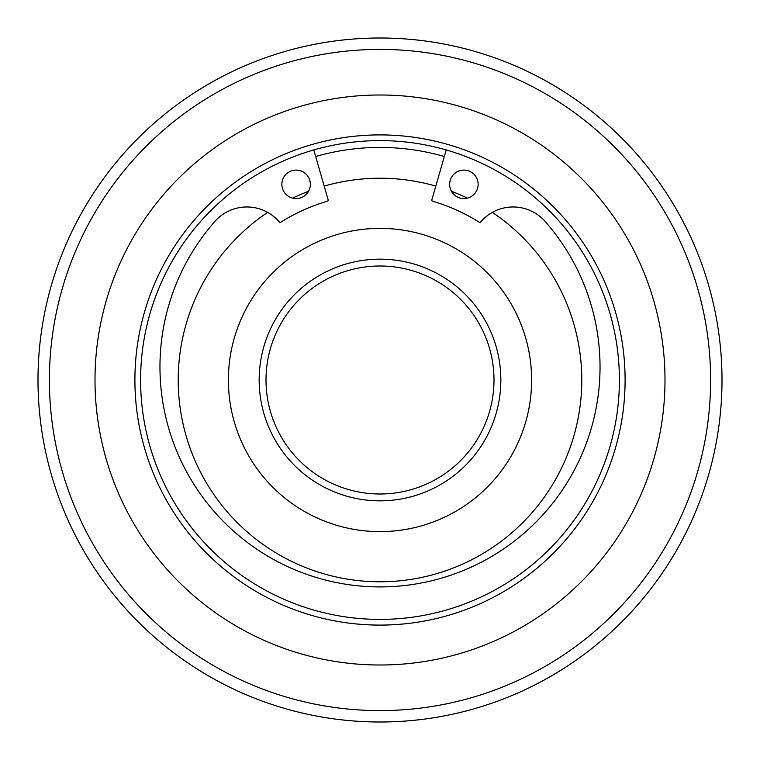 <?xml version="1.0" encoding="UTF-8"?>
<svg xmlns="http://www.w3.org/2000/svg" width="760" height="760" viewBox="0 0 760 760"><rect width="100%" height="100%" fill="white"/><g stroke="black" fill="none" stroke-linecap="round" stroke-linejoin="round"><path stroke-width="1.14" d="M134.9 380A245.1 245.1 0 0 1 380 134.9A245.1 245.1 0 0 1 625.1 380A245.1 245.1 0 0 1 380 625.1A245.1 245.1 0 0 1 134.9 380M619.4 380A239.4 239.4 0 0 0 380 140.6A239.4 239.4 0 0 0 140.6 380A239.4 239.4 0 0 0 380 619.4A239.4 239.4 0 0 0 619.4 380M665 380A285 285 0 0 1 380 665A285 285 0 0 1 95 380A285 285 0 0 1 380 95A285 285 0 0 1 665 380A285 285 0 0 1 380 665A285 285 0 0 1 95 380A285 285 0 0 1 380 95A285 285 0 0 1 665 380M722 380A342 342 0 0 1 380 722A342 342 0 0 1 38 380A342 342 0 0 1 380 38A342 342 0 0 1 722 380A342 342 0 0 0 380 38A342 342 0 0 0 38 380M267.662 212.382A201.78 201.78 0 0 0 380 581.78A201.78 201.78 0 0 0 492.337 212.382M467.428 198.141A201.78 201.78 0 0 0 451.469 191.302M435.812 186.095A201.78 201.78 0 0 0 324.188 186.095M308.531 191.302A201.78 201.78 0 0 0 292.572 198.141M266 380A114 114 0 0 0 380 494A114 114 0 0 0 494 380A114 114 0 0 0 380 266A114 114 0 0 0 266 380A114 114 0 0 1 380 266A114 114 0 0 1 494 380M228.38 380A151.62 151.62 0 0 0 380 531.62A151.62 151.62 0 0 0 531.62 380A151.62 151.62 0 0 0 380 228.38A151.62 151.62 0 0 0 228.38 380M446.224 149.939L431.87 199.794A1.14 1.14 0 0 0 432.649 201.2A186.39 186.39 0 0 1 479.199 222.205A1.14 1.14 0 0 0 480.681 221.977A42.579 42.579 0 0 1 543.533 219.744L543.571 219.707A220.03 220.03 0 0 1 380 586.91A220.03 220.03 0 0 1 216.429 219.707L216.467 219.744A42.579 42.579 0 0 1 279.319 221.977A1.14 1.14 0 0 0 280.801 222.205A186.39 186.39 0 0 1 327.351 201.2A1.14 1.14 0 0 0 328.13 199.794L313.776 149.939M478.154 184.338A14.25 14.25 0 0 0 463.904 170.088A14.25 14.25 0 0 0 449.654 184.338A14.25 14.25 0 0 0 463.904 198.588A14.25 14.25 0 0 0 478.154 184.338M310.346 184.338A14.25 14.25 0 0 0 296.096 170.088A14.25 14.25 0 0 0 281.846 184.338A14.25 14.25 0 0 0 296.096 198.588A14.25 14.25 0 0 0 310.346 184.338M49.4 380A330.6 330.6 0 0 0 380 710.6A330.6 330.6 0 0 0 710.6 380A330.6 330.6 0 0 0 380 49.4A330.6 330.6 0 0 0 49.4 380M259.16 380A120.84 120.84 0 0 0 380 500.84A120.84 120.84 0 0 0 500.84 380A120.84 120.84 0 0 0 380 259.16A120.84 120.84 0 0 0 259.16 380M444.334 156.512A232.56 232.56 0 0 0 315.666 156.512"/></g></svg>
